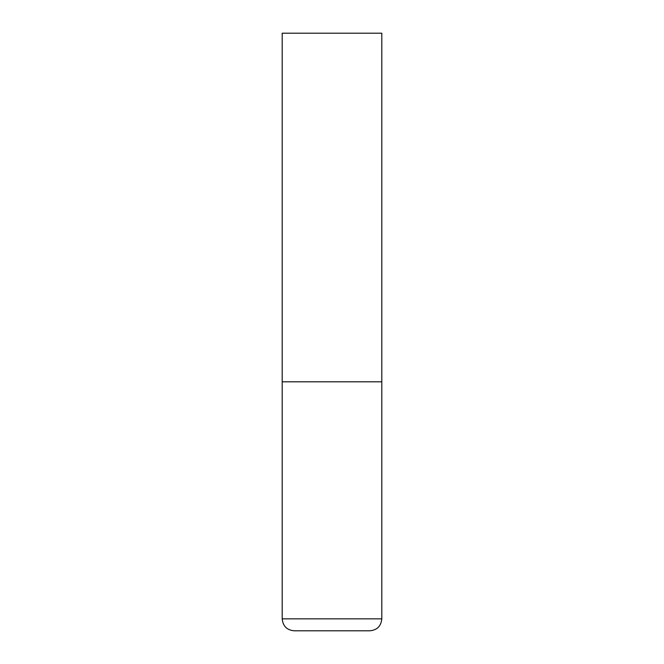<?xml version="1.0" encoding="UTF-8"?>
<svg xmlns="http://www.w3.org/2000/svg" width="664" height="664" viewBox="0 0 664 664"><rect width="100%" height="100%" fill="white"/><g stroke="black" fill="none" stroke-linecap="round" stroke-linejoin="round"><path stroke-width="0.5" stroke-dasharray="3.32 2.49" d="M332 381.8L381.8 381.8L332 381.8M294.152 630.8L369.848 630.8M381.8 33.2L282.2 33.2M282.2 618.848L381.8 618.848"/><path stroke-width="1" d="M381.8 618.848L381.8 381.8L282.2 381.8L381.8 381.8L381.8 33.2L282.2 33.2L282.2 618.848C282.906 626.111 286.889 630.094 294.152 630.8L369.848 630.8C377.111 630.094 381.094 626.111 381.8 618.848L282.2 618.848"/></g></svg>
